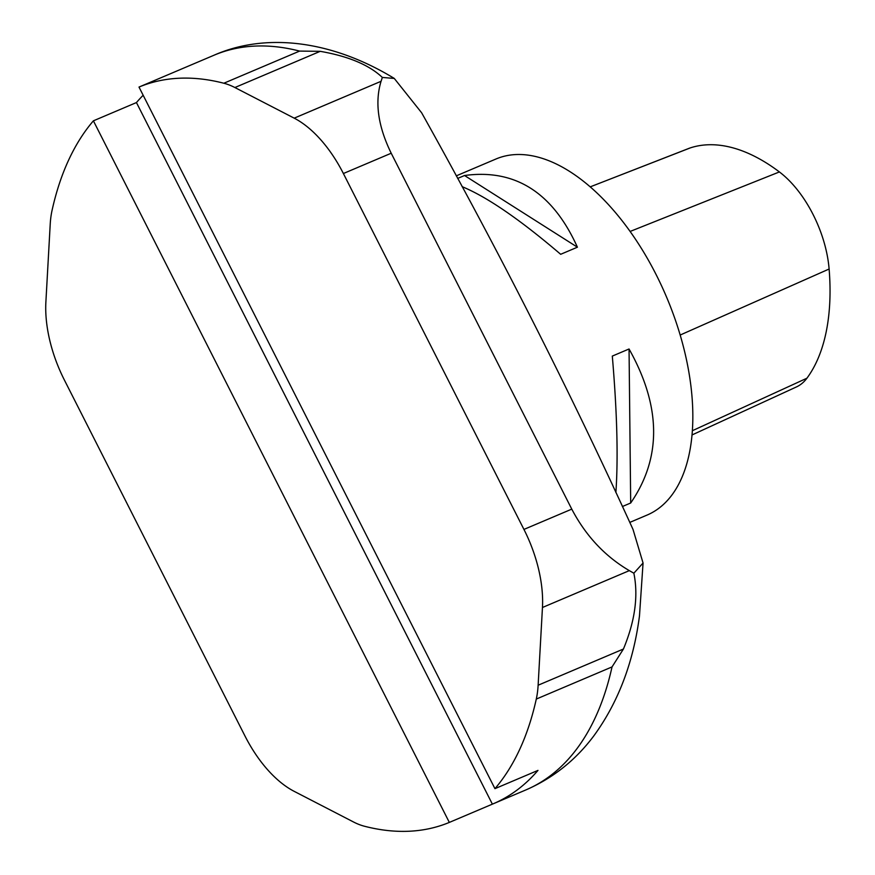 <?xml version="1.0" encoding="UTF-8"?>
<svg xmlns="http://www.w3.org/2000/svg" width="875" height="875" viewBox="0 0 875 875"><rect width="100%" height="100%" fill="white"/><g stroke="black" fill="none" stroke-linecap="round" stroke-linejoin="round"><path stroke-width="1.31" d="M629.77 522.419L647.106 515.058A193.397 103.053 -113 0 0 658.547 508.495A193.397 103.053 -113 0 0 661.423 285.513A193.397 103.053 -113 0 0 496.005 158.988L456.258 175.864M457.658 178.434L464.538 175.514C515.123 168.634 552.748 192.522 577.412 247.198L560.667 254.297C520.034 219.57 487.189 197.017 462.109 186.648M615.88 492.548C618.286 457.647 617.094 412.158 612.303 356.092L629.048 348.983C661.259 406.427 661.806 457.767 630.689 503.005L622.387 506.527M143.161 95.266A399.077 212.658 -113 0 0 136.445 102.561L492.384 804.147A399.077 212.658 -113 0 0 493.106 803.841A399.077 212.658 -113 0 0 537.983 770.394L494.944 788.659L139.005 87.062L182.044 68.797A399.077 212.658 -113 0 0 181.311 69.103A399.077 212.658 -113 0 0 180.578 69.42M136.445 102.561L93.395 120.827A399.077 212.658 -113 0 0 52.052 210.405A98.23 52.347 -113 0 0 50.214 224.252L45.883 301.984A98.23 52.347 -113 0 0 64.4 380.056L244.956 735.952A98.23 52.347 -113 0 0 294.131 791.317L353.434 821.942A98.23 52.347 -113 0 0 364.492 826.252A399.077 212.658 -113 0 0 449.334 822.412L492.384 804.147M449.334 822.412L93.395 120.827M494.944 788.659A399.077 212.658 -113 0 0 536.288 699.07A98.23 52.347 -113 0 0 538.125 685.223L542.456 607.491A98.23 52.347 -113 0 0 523.939 529.419L343.383 173.523A98.23 52.347 -113 0 0 294.208 118.158L234.894 87.533A98.23 52.347 -113 0 0 223.847 83.234A399.077 212.658 -113 0 0 139.005 87.062M633.861 573.202L629.322 570.631C604.986 556.336 585.802 535.839 571.769 509.13L391.213 153.234C378.044 126.328 374.664 102.353 381.062 81.298L382.353 77.438L394.275 78.444L421.641 112.788C498.739 250.644 569.198 389.517 633.008 529.397L643.059 563.019L633.861 573.202C638.477 595.908 634.998 621.184 623.427 649.02L612.03 666.925L536.288 699.07M223.847 83.234L299.6 51.089L320.206 51.33C348.381 56.23 369.097 64.925 382.353 77.438M692.016 434.963L796.469 386.925A86.231 45.948 -113 0 0 806.925 378.208A215.162 114.658 -113 0 0 829.117 269.019A86.231 45.948 -113 0 0 779.395 171.938A215.162 114.658 -113 0 0 690.386 147.864A86.231 45.948 -113 0 0 689.062 148.334L590.22 186.856L690.386 147.864M630.689 503.005L629.048 348.983M577.412 247.198L464.538 175.514M643.059 563.019L639.483 615.858C633.434 662.364 618.242 702.33 593.917 735.744C575.805 760.025 553.098 778.094 525.809 789.961A399.077 212.658 -113 0 0 612.03 666.925M538.125 685.223L623.427 649.02M629.322 570.631L542.456 607.491M523.939 529.419L571.769 509.13M391.213 153.234L343.383 173.523M294.208 118.158L381.062 81.298M320.206 51.33L234.894 87.533M299.6 51.089A399.077 212.658 -113 0 0 214.014 55.223L181.311 69.103M806.925 378.208L692.355 430.719M829.117 269.019L680.17 335.037M779.395 171.938L630.109 231.448M525.809 789.961L493.106 803.841M214.014 55.223C265.628 32.441 331.603 40.184 394.286 78.433"/></g></svg>
